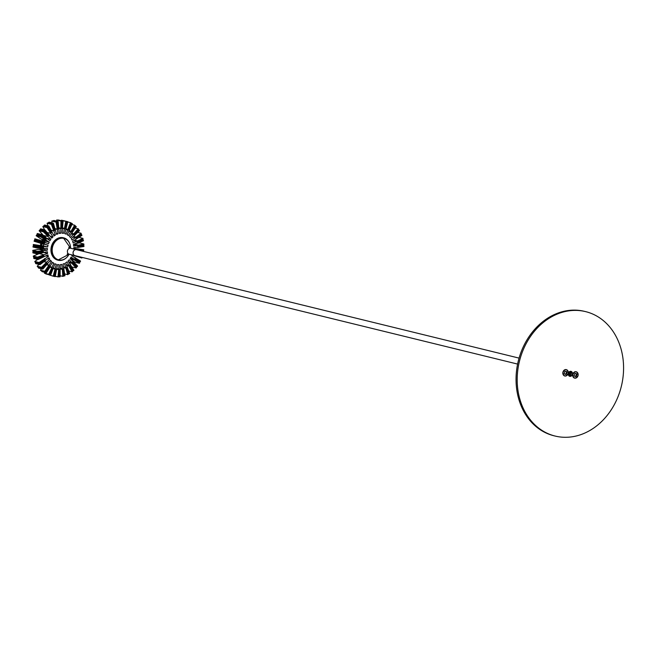 <?xml version="1.0" encoding="UTF-8"?>
<svg xmlns="http://www.w3.org/2000/svg" width="656" height="656" viewBox="0 0 656 656"><rect width="100%" height="100%" fill="white"/><g stroke="black" fill="none" stroke-linecap="round" stroke-linejoin="round"><path stroke-width="0.98" d="M569.228 376.093A2.558 2.099 103.8 0 0 571.294 374.01A2.558 2.099 103.8 0 0 570.4 371.321M568.334 373.403A2.558 2.099 103.8 0 0 569.777 376.331A2.558 2.099 103.8 0 0 572.434 374.289A2.558 2.099 103.8 0 0 570.991 371.353A2.558 2.099 103.8 0 0 568.334 373.403M621.683 384.916A64.058 52.472 103.8 0 0 585.628 311.633A64.058 52.472 103.8 0 0 519.085 362.776A64.058 52.472 103.8 0 0 555.14 436.06A64.058 52.472 103.8 0 0 621.683 384.916M585.628 311.633L584.48 311.354A64.058 52.472 103.8 0 0 517.945 362.497A64.058 52.472 103.8 0 0 554 435.781L555.14 436.06M44.091 244.212L48.052 245.18A15.883 13.013 103.8 0 0 47.798 246.197A15.883 13.013 103.8 0 0 47.65 246.918L43.362 245.869A15.883 13.013 103.8 0 1 43.517 245.147A15.883 13.013 103.8 0 1 43.747 244.221M59.212 232.864L60.778 233.249A15.883 13.013 103.8 0 0 59.294 233.47L58.171 221.498L53.89 220.457L53.325 221.105M56.252 233.388L58.031 233.823A15.883 13.013 103.8 0 0 56.588 234.413L53.374 223.212L49.093 222.163L48.495 222.499L48.724 223.196M53.226 234.536L55.391 235.069A15.883 13.013 103.8 0 0 54.054 235.988L48.897 226.049L44.608 225L44.075 225.467L44.608 226.402M50.028 236.193L52.972 236.914A15.883 13.013 103.8 0 0 51.808 238.136L44.92 229.887L40.631 228.837L40.18 229.42L41.271 230.617M46.789 238.284L50.889 239.292A15.883 13.013 103.8 0 0 49.938 240.752L41.623 234.561L37.343 233.511L36.99 234.184L39.36 235.775M44.6 241.785A15.883 13.013 103.8 0 1 44.944 241.039L49.225 242.089A15.883 13.013 103.8 0 0 48.528 243.72L45.125 242.515L44.838 241.867L34.866 238.809L34.637 239.538L40.024 241.449L40.205 242.13M47.65 246.918L37.613 245.557L37.515 246.312L43.222 246.804L43.608 247.328L43.083 247.812L37.376 247.328L37.269 248.083L47.429 248.444A15.883 13.013 103.8 0 0 47.33 250.207L43.042 249.165A15.883 13.013 103.8 0 1 43.058 248.583M47.33 250.207L37.08 251.396L37.113 252.15L42.894 251.199L43.37 251.609L42.927 252.199L37.154 253.159L37.179 253.913L47.371 251.724A15.883 13.013 103.8 0 0 47.585 253.446L43.534 252.453M47.585 253.446L37.572 257.136L37.736 257.849L43.329 255.496L43.878 255.766L43.542 256.447L37.95 258.8L38.114 259.522L47.896 254.881A15.883 13.013 103.8 0 0 48.405 256.48L45.674 255.815M48.405 256.48L39.065 262.515L39.352 263.154L44.518 259.505L45.116 259.637L44.903 260.366L39.729 264.015L40.016 264.663L48.962 257.783A15.883 13.013 103.8 0 0 49.758 259.186L47.691 258.685M49.758 259.186L41.492 267.295L41.894 267.845L47.027 263.031L46.945 263.786L42.427 268.575L42.82 269.124L50.545 260.293A15.883 13.013 103.8 0 0 51.578 261.449L49.856 261.022M54.85 263.901L56.293 264.253A15.883 13.013 103.8 0 1 54.915 263.745L50.594 275.241L50.028 274.954L52.505 267.853L49.274 274.569L48.708 274.29L52.111 267.205L50.217 266.738L50.168 266.033L52.554 262.31A15.883 13.013 103.8 0 0 53.784 263.163L52.25 262.785M54.612 276.496L53.792 276.299L55.317 269.526L55.842 269.067L56.137 269.698L54.612 276.496L55.227 276.627L57.523 264.532A15.883 13.013 103.8 0 0 58.983 264.671L58.769 269.034L56.621 268.509M58.769 269.034L57.958 276.898L58.597 276.865L59.376 269.403L59.45 276.832L60.081 276.807L60.254 264.639A15.883 13.013 103.8 0 0 61.738 264.409L62.287 268.64L60.09 268.099M62.287 268.64L62.861 276.381L63.493 276.192L62.96 268.845L63.46 269.255L64.329 275.955L64.96 275.766L63.009 264.056A15.883 13.013 103.8 0 0 64.444 263.466L65.731 267.386L63.361 266.812M65.731 267.386L67.658 274.667L68.257 274.331L66.436 267.418L67.01 267.681L69.052 273.888L69.651 273.56L65.641 262.81A15.883 13.013 103.8 0 0 66.978 261.892L68.954 265.327L66.256 264.671M68.954 265.327L68.847 266.09L72.144 271.83L72.677 271.363L69.659 265.188L70.274 265.295L73.398 270.739L73.931 270.272L68.06 260.965A15.883 13.013 103.8 0 0 69.224 259.751L71.799 262.556L68.511 261.752M71.799 262.556L71.832 263.31L76.121 267.992L76.572 267.41L72.504 262.966L72.48 262.244L73.111 262.195L77.178 266.631L77.629 266.049L70.143 258.595A15.883 13.013 103.8 0 0 71.094 257.136L74.153 259.186L70.381 258.259M74.153 259.186L74.317 259.899L79.417 263.327L79.761 262.654L74.932 259.407L74.776 258.718L75.399 258.513L80.229 261.752L80.581 261.08L71.807 255.799A15.883 13.013 103.8 0 0 72.185 254.963M73.652 248.993A15.883 13.013 103.8 0 0 73.71 247.673L77.359 247.066L77.851 247.492L76.621 247.189M77.851 247.492L83.952 246.484L83.927 245.729L78.146 246.689L77.662 246.279L78.105 245.68L83.886 244.729L83.853 243.975L73.661 246.164A15.883 13.013 103.8 0 0 73.456 244.442L76.99 242.95L77.556 243.237L76.768 243.04M77.556 243.237L83.46 240.752L83.304 240.03L77.703 242.392L77.154 242.113L77.49 241.433L83.082 239.079L82.927 238.366L73.144 242.999A15.883 13.013 103.8 0 0 72.627 241.4L81.967 235.373L80.491 234.43M75.916 238.251L76.514 238.374L75.924 238.235L76.129 237.513L81.303 233.864L81.016 233.216L72.07 240.104A15.883 13.013 103.8 0 0 71.283 238.694L79.54 230.584L78.146 229.797M79.138 230.035L74.005 234.856L74.095 234.094L78.613 229.305L78.212 228.755L70.495 237.587A15.883 13.013 103.8 0 0 69.462 236.439L76.276 226.599L74.899 225.959M75.784 226.172L71.504 232.076L75.128 225.607L74.636 225.18L68.478 235.57A15.883 13.013 103.8 0 0 67.248 234.725L72.332 223.598L70.93 223.106M71.758 223.311L68.527 230.026L71.004 222.925L70.438 222.646L66.117 234.135A15.883 13.013 103.8 0 0 64.739 233.634L67.863 221.695L62.96 220.539M62.058 232.995L63.517 233.347A15.883 13.013 103.8 0 0 62.049 233.208L63.074 220.99L58.146 220.203M60.778 233.249L60.951 221.072L61.59 221.047L61.246 227.944L61.664 228.477L62.435 221.015L63.074 220.99M58.031 233.823L56.072 222.113L56.703 221.933L57.572 228.632L58.072 229.034L57.548 221.687L58.171 221.498M55.391 235.069L51.389 224.327L51.988 223.991L54.022 230.199L54.596 230.461L52.783 223.548L53.374 223.212M52.972 236.914L47.101 227.616L47.642 227.148L50.758 232.585L51.381 232.7L51.48 231.962L48.355 226.517L48.897 226.049M50.889 239.292L43.403 231.83L43.854 231.248L47.921 235.693L48.56 235.643L48.528 234.914L44.46 230.469L44.92 229.887M49.225 242.089L40.451 236.8L40.803 236.127L45.633 239.374L46.256 239.169L46.1 238.472L41.271 235.233L41.623 234.561M48.052 245.18L38.376 242.294L38.614 241.564L44.001 243.474L44.583 243.122L44.305 242.499L38.917 240.588L39.155 239.858M50.217 266.754L46.404 272.699L45.912 272.273L49.528 265.811L45.248 271.707L44.756 271.281L51.578 261.449M52.111 267.205L53.784 263.163M53.792 276.315L53.177 276.184L56.293 264.253M82.082 257.39L81.885 258.021L76.162 255.938M76.49 249.69L77.834 249.288L83.763 249.797L83.656 250.559L78.097 250.084M76.514 238.374L81.68 234.725M63.517 233.347L65.813 221.252L66.428 221.384L65.198 228.813L67.248 221.564L67.863 221.695M56.613 221.121L56.67 220.022L57.302 219.998L61.59 221.047M61.443 220.588L66.428 221.384M75.432 243.606L79.573 242.925L83.853 243.975M73.693 248.255L83.763 249.797M81.885 258.021L72.152 255.045M79.417 263.327L75.128 262.277L70.938 259.456M53.177 276.184L48.962 274.839M50.594 275.241L45.822 273.724M49.274 274.569L44.428 273.24L44.813 272.314M46.404 272.699L42.123 271.65L41.853 270.871M45.248 271.707L40.967 270.657L40.475 270.231L41.41 268.78M42.82 269.124L38.54 268.074L38.146 267.525L38.606 267.041M41.894 267.845L37.613 266.795L37.212 266.246L38.95 264.401M40.016 264.663L35.736 263.614L35.449 262.974L36.26 262.4M39.352 263.154L35.071 262.105L34.784 261.465L37.679 259.415M38.114 259.522L33.825 258.472L33.669 257.751L35.022 257.185M37.736 257.849L33.448 256.799L33.292 256.086L39.196 253.601L43.476 254.651M39.983 253.79L41.328 253.224M37.179 253.913L32.898 252.863L32.866 252.109L35.293 251.707M37.113 252.15L32.833 251.1L32.8 250.346L38.901 249.337L43.181 250.387M40.188 248.337A18.581 15.219 -76.2 0 0 40.155 249.641L43.042 249.165M37.269 248.083L32.989 247.033L33.095 246.279L39.139 246.451M37.515 246.312L33.235 245.262L33.333 244.508L43.64 246.066M42.566 245.803L43.362 245.869M43.977 244.278L34.096 241.244L34.325 240.514L38.614 241.564M44.944 241.039L42.607 239.473M45.477 240.17L41.189 239.12L36.17 235.75L36.523 235.078L40.803 236.127M45.813 237.374L44.198 235.602M47.626 236.447L43.345 235.397L39.122 230.781L39.573 230.199L43.854 231.248M44.698 229.838L42.82 226.566L43.353 226.099L47.642 227.148M47.937 225.82L47.101 223.278L47.699 222.942L51.988 223.991M52.029 222.884L51.791 221.064L52.423 220.883L56.703 221.933M64.509 228.928L62.574 228.452M64.214 228.313L62.73 227.952M65.813 221.252L61.525 220.203M65.715 228.362L64.903 228.157M67.248 221.564L62.968 220.514M67.847 229.977L65.682 229.444M67.675 229.288L66.182 228.928M70.438 222.646L67.798 221.999M69.101 229.707L68.404 229.534M70.864 231.847L68.667 231.306M70.823 231.125L68.954 230.666M74.636 225.18L71.947 224.524M72.119 231.896L71.488 231.74M73.431 234.471L71.086 233.897M73.513 233.733L71.504 233.241M78.212 228.755L75.35 228.058M74.62 234.823L74.03 234.684M75.432 237.726L72.808 237.078M75.645 237.013L73.39 236.463M81.016 233.216L77.802 232.429M76.785 241.465L73.628 240.695M77.105 240.809L74.407 240.145M82.927 238.366L79.073 237.423M83.304 240.03L81.729 239.645M77.424 245.541L73.472 244.573M77.851 244.967L74.284 244.089M83.927 245.729L81.459 245.123M77.326 249.756L73.661 248.862M77.834 249.288L73.693 248.28M76.194 256.012L72.16 255.02M75.563 257.71L74.144 257.365M80.229 261.752L77.392 261.063M74.317 259.899L70.479 258.956M73.406 261.432L72.562 261.227M77.178 266.631L75.481 266.213M76.121 267.992L72.053 267M71.832 263.31L69.003 262.613M70.692 264.614L70.061 264.458M73.398 270.739L72.144 270.428M72.144 271.83L68.814 271.018M68.847 266.09L66.535 265.524M69.052 273.888L68.027 273.642M67.01 267.681L66.404 267.533M67.658 274.667L64.731 273.954M65.502 268.115L63.468 267.623M64.329 275.955L63.427 275.733M63.46 269.255L62.828 269.099M62.861 276.381L60.139 275.717M61.943 269.313L60.049 268.845M59.45 276.832L58.614 276.627M59.786 269.936L59.097 269.764M57.958 276.898L55.309 276.242M58.318 269.616L56.646 269.206M55.325 268.55L53.218 268.033M56.137 269.698L55.342 269.501M54.792 269.017L53.333 268.657M50.028 274.954L45.748 273.905M52.685 268.558L51.857 268.353M48.708 274.29L44.428 273.24M51.512 267.533L49.963 267.156M49.257 265.065L47.142 264.54M45.912 272.273L41.623 271.223M49.577 266.557L48.692 266.336M44.756 271.281L40.475 270.231M48.626 265.245L46.888 264.819M46.896 262.211L44.362 261.596M42.427 268.575L38.146 267.525M46.945 263.786L45.953 263.54M41.492 267.295L37.212 266.246M46.264 262.244L44.173 261.728M45.133 258.792L44.518 258.661M39.729 264.015L35.449 262.974M44.903 260.366L43.714 260.079M39.065 262.515L34.784 261.465M37.95 258.8L33.669 257.751M43.542 256.447L41.976 256.061M43.878 255.766L43.116 255.586M37.572 257.136L33.292 256.086M37.154 253.159L32.866 252.109M42.927 252.199L40.467 251.601M43.37 251.609L42.173 251.314M37.08 251.396L32.8 250.346M37.376 247.328L33.095 246.279M43.083 247.812L38.802 246.763M43.608 247.328L40.5 246.566M37.613 245.557L33.333 244.508M38.376 242.294L34.096 241.244M44.583 243.122L40.303 242.072M44.305 242.499L40.024 241.449M38.917 240.588L34.637 239.538M40.451 236.8L36.17 235.75M46.256 239.169L44.797 238.809M46.1 238.472L43.263 237.784M41.271 235.233L36.99 234.184M43.403 231.83L39.122 230.781M48.56 235.643L47.683 235.43M48.528 234.914L46.83 234.495M44.46 230.469L40.18 229.42M50.348 233.265L47.339 232.527M47.101 227.616L42.82 226.566M51.381 232.7L50.733 232.536M51.48 231.962L50.225 231.658M48.355 226.517L44.075 225.467M54.063 231.027L51.373 230.371M53.505 230.773L51.291 230.231M51.389 224.327L47.101 223.278M54.817 229.756L53.792 229.502M52.783 223.548L48.495 222.499M57.466 229.469L55.26 228.928M56.974 229.075L55.161 228.632M56.072 222.113L51.791 221.064M58.417 228.386L57.515 228.165M57.548 221.687L53.259 220.637M61 228.755L59.056 228.28M60.598 228.247L58.999 227.853M60.951 221.072L56.67 220.022M62.099 227.911L61.262 227.706M62.435 221.015L58.154 219.965M519.068 358.11L76.383 249.665A3.075 2.517 103.8 0 0 73.119 253.339A3.075 2.517 103.8 0 0 74.915 255.635A3.075 2.517 -76.2 0 1 74.858 255.619A3.075 2.517 -76.2 0 1 73.128 252.101A3.075 2.517 -76.2 0 1 76.326 249.649A3.075 2.517 -76.2 0 1 76.35 249.657L70.668 248.263A3.075 2.517 103.8 0 0 70.586 248.247A3.075 2.517 103.8 0 0 67.478 250.715A3.075 2.517 103.8 0 0 69.118 254.208A3.075 2.517 103.8 0 0 69.208 254.233L74.858 255.619M567.014 372.255L566.021 371.173L564.652 371.747L564.275 373.403L565.267 374.486L566.636 373.912L567.014 372.255L565.702 371.304M565.021 374.215L566.062 373.772L566.44 372.116M566.062 373.772L566.636 373.912M576.862 374.379L575.87 373.297L574.5 373.871L574.131 375.527L575.123 376.61L576.485 376.036L576.862 374.379L575.55 373.428M574.869 376.339L575.919 375.896L576.288 374.24M575.919 375.896L576.485 376.036M41.344 249.444A17.933 14.694 -76.2 0 1 41.369 248.435M41.705 245.59A17.933 14.694 -76.2 0 1 42.115 243.827M43.009 241.219A17.933 14.694 -76.2 0 1 43.517 240.08M40.803 249.534A18.581 15.219 -76.2 0 1 40.836 248.386M41.189 245.467A18.581 15.219 -76.2 0 1 41.599 243.696M42.501 241.047A18.581 15.219 -76.2 0 1 43.075 239.776M40.549 245.311A18.581 15.219 -76.2 0 1 40.951 243.54M41.886 240.826A18.581 15.219 -76.2 0 1 42.509 239.448M41.23 249.46A18.073 14.801 -76.2 0 1 41.262 248.427M41.599 245.565A18.073 14.801 -76.2 0 1 42.009 243.794M42.902 241.187A18.073 14.801 -76.2 0 1 43.427 240.014M57.966 260.186A11.529 9.446 -76.2 0 1 57.777 260.137A11.529 9.446 -76.2 0 1 51.283 246.951A11.529 9.446 -76.2 0 1 63.263 237.743A11.529 9.446 -76.2 0 1 63.452 237.792M569.564 371.608A2.435 1.993 -76.2 0 1 569.9 373.74A2.435 1.993 -76.2 0 1 568.621 375.453M568.35 374.83A1.919 1.574 103.8 0 0 569.039 372.034M568.752 375.65A2.69 2.206 103.8 0 0 570.105 373.789A2.69 2.206 103.8 0 0 569.769 371.493M570.007 371.403A3.206 2.624 -76.2 0 1 570.228 373.822A3.206 2.624 -76.2 0 1 568.924 375.839M566.505 375.732A3.28 2.69 -76.2 0 1 563.709 375.396A3.28 2.69 -76.2 0 1 562.914 372.239A3.28 2.69 -76.2 0 1 565.054 369.672A3.28 2.69 -76.2 0 1 567.743 370.648M568.219 373.387A3.214 2.632 103.8 0 0 566.349 369.697A3.214 2.632 103.8 0 0 563.069 372.272A3.214 2.632 103.8 0 0 564.939 375.962A3.214 2.632 103.8 0 0 568.219 373.387M576.353 377.856A3.28 2.69 -76.2 0 1 573.557 377.52A3.28 2.69 -76.2 0 1 572.77 374.363A3.28 2.69 -76.2 0 1 574.902 371.796A3.28 2.69 -76.2 0 1 577.6 372.772M578.067 375.511A3.214 2.632 103.8 0 0 576.198 371.821A3.214 2.632 103.8 0 0 572.918 374.396A3.214 2.632 103.8 0 0 574.787 378.086A3.214 2.632 103.8 0 0 578.067 375.511M70.569 248.239A11.07 9.069 103.8 0 0 62.64 238.194A11.07 9.069 103.8 0 0 52.505 247.238A11.07 9.069 103.8 0 0 57.621 259.538A11.07 9.069 103.8 0 0 69.101 254.208M66.289 257.841A11.529 9.446 -76.2 0 1 58.154 260.235A11.529 9.446 -76.2 0 1 51.66 247.041A11.529 9.446 -76.2 0 1 63.64 237.833A11.529 9.446 -76.2 0 1 69.749 243.712M517.609 364.08L74.915 255.635M562.914 372.239C565.636 368.451 567.415 368.836 568.26 373.395C565.538 377.175 563.758 376.79 562.914 372.239M572.762 374.363C575.484 370.574 577.264 370.96 578.108 375.519C575.386 379.299 573.606 378.914 572.762 374.363M42.402 239.415L41.771 240.785M40.836 243.507L40.426 245.278M40.073 248.321L40.049 249.624M70.586 248.247L68.806 247.287L69.036 247.902M69.118 254.208L67.101 254.233L67.593 253.798M70.643 248.255L63.263 237.743M69.183 254.225L57.777 260.137"/></g></svg>
